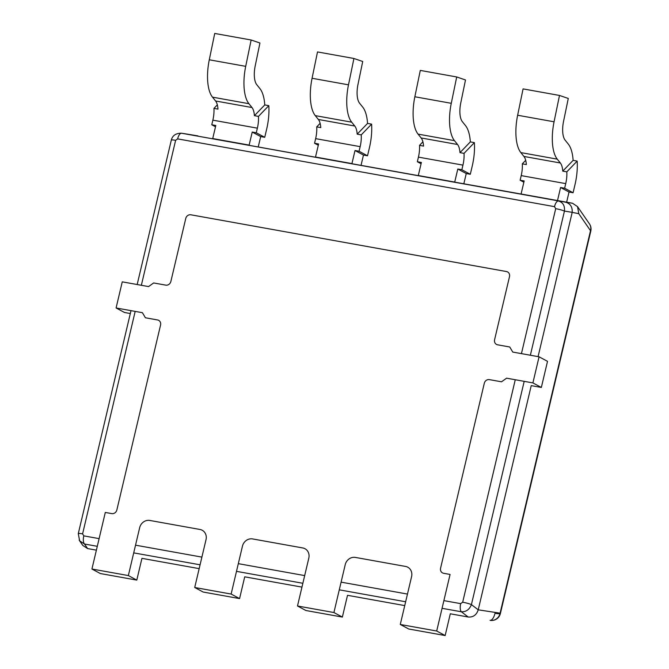 <?xml version="1.0" encoding="UTF-8"?>
<svg xmlns="http://www.w3.org/2000/svg" width="669" height="669" viewBox="0 0 669 669"><rect width="100%" height="100%" fill="white"/><g stroke="black" fill="none" stroke-linecap="round" stroke-linejoin="round"><path stroke-width="1" d="M149.814 520.449A9.006 8.153 -61.8 0 0 139.662 527.699L128.348 575.566L91.929 569.018L105.301 512.446L111.773 513.608A4.507 4.073 -61.8 0 0 116.849 509.987L160.568 325.034A4.507 4.073 -61.8 0 0 158.653 320.334A4.507 4.073 -61.8 0 0 157.55 319.958L145.416 317.775L142.397 312.691L116.088 307.966L122.26 281.85L148.568 286.583L153.644 282.954L165.778 285.136A4.507 4.073 -61.8 0 0 170.854 281.515L185.773 218.412A4.507 4.073 118.2 0 1 190.849 214.791L506.492 271.547A4.507 4.073 118.2 0 1 507.587 271.932A4.507 4.073 118.2 0 1 509.502 276.623L494.592 339.727A4.507 4.073 -61.8 0 0 496.507 344.426A4.507 4.073 -61.8 0 0 497.611 344.811L509.745 346.994L512.763 352.07L539.072 356.803L532.892 382.911L506.592 378.177L501.516 381.807L489.374 379.624A4.507 4.073 -61.8 0 0 484.306 383.245L440.578 568.198A4.507 4.073 -61.8 0 0 442.502 572.898A4.507 4.073 -61.8 0 0 443.597 573.283L450.07 574.445L436.698 631.018L400.279 624.47L411.594 576.594A9.006 8.153 -61.8 0 0 407.764 567.203A9.006 8.153 -61.8 0 0 405.565 566.442L355.381 557.419A9.006 8.153 -61.8 0 0 345.229 564.661L333.915 612.536L297.496 605.989L308.81 558.113A9.006 8.153 -61.8 0 0 304.98 548.722A9.006 8.153 -61.8 0 0 302.773 547.953L252.598 538.93A9.006 8.153 -61.8 0 0 242.446 546.18L231.131 594.055L194.712 587.499L206.027 539.632A9.006 8.153 -61.8 0 0 202.189 530.241A9.006 8.153 -61.8 0 0 199.989 529.472L149.814 520.449M194.712 587.499L203.159 592.04L239.577 598.588L231.131 594.055M301.953 587.114L244.72 576.829L239.577 598.588M297.496 605.989L305.942 610.521L342.369 617.069L333.915 612.536M404.737 605.596L347.512 595.31L342.369 617.069M400.279 624.47L408.734 629.002L445.153 635.55L436.698 631.018M532.892 382.911L541.346 387.443L531.228 385.628L478.226 609.827C476.52 614.987 473.167 617.378 468.175 617.01L450.296 613.791L445.153 635.55M539.072 356.803L547.518 361.335L541.346 387.443M116.088 307.966L124.543 312.498L130.321 313.535M91.929 569.018L100.375 573.55L136.794 580.107L128.348 575.566M199.17 568.633L141.937 558.347L136.794 580.107M215.51 126.776L211.764 124.769L212.859 120.161A18.021 7.359 100.2 0 0 213.938 108.395L217.341 104.874M213.938 108.395L217.985 109.122A18.021 7.359 100.2 0 0 215.577 100.986L212.491 97.147A36.034 14.718 -79.8 0 1 209.288 59.792L214.724 33.45L251.143 39.998L245.707 66.34A36.034 14.718 100.2 0 0 248.91 103.695L251.996 107.533A18.021 7.359 -79.8 0 1 254.404 115.67L264.773 104.924L268.821 105.652L258.451 116.398A18.021 7.359 -79.8 0 1 257.373 128.164L256.277 132.771L264.732 137.304L266.655 129.176A36.034 14.718 100.2 0 0 268.821 105.652M211.764 124.769L215.811 125.496L212.725 138.55L249.144 145.098L252.23 132.044L256.277 132.771M254.404 115.67L258.451 116.398M258.284 146.745L260.684 136.576L252.23 132.044M260.684 136.576L264.732 137.304M264.773 104.924A36.034 14.718 100.2 0 0 259.948 88.651L256.779 84.704A18.021 7.359 -79.8 0 1 255.182 66.03L259.932 43L251.143 39.998M515.264 379.741L462.68 602.209A7.208 0.87 13.3 0 1 471.419 604.609L524.195 381.347M530.366 355.231L564.444 211.07A7.208 0.87 -166.7 0 0 555.705 208.669L521.435 353.633M462.68 602.209L460.665 603.639A7.208 2.944 100.2 0 0 461.367 611.784C466.109 611.959 469.454 609.568 471.419 604.609L478.226 609.827L500.103 613.164A9.006 8.655 98.7 0 1 490.051 620.339A9.006 3.68 100.2 0 0 495.001 613.281A9.006 1.087 -166.7 0 0 499.969 613.749M572.179 212.349L578.794 213.704L577.523 206.612L572.547 203.259L565.548 202.18C570.331 203.568 572.547 206.955 572.179 212.349L564.444 211.07C564.929 205.701 562.938 202.347 558.464 201.009A7.208 2.944 100.2 0 0 554.509 206.654L555.705 208.669M99.112 538.629L83.792 535.869A7.208 2.944 100.2 0 0 84.486 544.014L97.289 546.322M565.548 202.18L181.592 133.24A7.208 2.944 100.2 0 0 177.636 138.884L554.509 206.654M79.143 540.042L79.603 540.795M83.792 535.869L82.596 533.862A7.208 0.87 -166.7 0 0 78.281 533.653L79.628 540.836L84.486 544.014L87.639 548.58L96.386 550.152M572.229 203.192L181.391 133.206C175.855 133.206 172.493 135.506 171.314 140.114A7.208 0.87 13.3 0 1 175.621 140.323L177.636 138.884M572.112 212.692L538.085 356.619M82.839 545.486L87.639 548.58M490.26 620.372A9.006 9.006 0 0 0 500.387 613.54A9.006 1.087 -166.7 0 0 500.103 613.164L590.51 230.696A9.006 1.087 13.3 0 1 590.794 231.081A9.006 9.006 0 0 0 589.448 223.889A9.006 8.354 145.4 0 1 590.51 230.696L578.794 213.704M318.293 145.257L314.555 143.25L315.643 138.642A18.021 7.359 100.2 0 0 316.721 126.876L320.125 123.355M316.721 126.876L320.769 127.603A18.021 7.359 100.2 0 0 318.36 119.467L315.275 115.628A36.034 14.718 -79.8 0 1 312.072 78.273L317.507 51.931L353.926 58.479L348.49 84.829A36.034 14.718 100.2 0 0 351.693 122.176L354.779 126.023A18.021 7.359 -79.8 0 1 357.187 134.16L367.557 123.405L371.604 124.133L361.235 134.887A18.021 7.359 -79.8 0 1 360.156 146.645L359.069 151.253L367.515 155.785L369.439 147.657A36.034 14.718 100.2 0 0 371.604 124.133M314.555 143.25L318.603 143.977L315.509 157.031L351.936 163.587L355.022 150.525L359.069 151.253M357.187 134.16L361.235 134.887M361.068 165.226L363.468 155.057L355.022 150.525M363.468 155.057L367.515 155.785M367.557 123.405A36.034 14.718 100.2 0 0 362.732 107.132L359.562 103.185A18.021 7.359 -79.8 0 1 357.965 84.511L362.715 61.489L353.926 58.479M421.077 163.746L417.339 161.731L418.426 157.123A18.021 7.359 100.2 0 0 419.513 145.365L422.908 141.836M419.513 145.365L423.552 146.093A18.021 7.359 100.2 0 0 421.144 137.956L418.058 134.109A36.034 14.718 -79.8 0 1 414.855 96.762L420.291 70.412L456.71 76.96L451.274 103.31A36.034 14.718 100.2 0 0 454.477 140.657L457.563 144.504A18.021 7.359 -79.8 0 1 459.979 152.641L470.34 141.887L474.388 142.614L464.027 153.368A18.021 7.359 -79.8 0 1 462.94 165.126L461.853 169.742L470.299 174.275L472.222 166.138A36.034 14.718 100.2 0 0 474.388 142.614M417.339 161.731L421.386 162.458L418.301 175.521L454.719 182.068L457.805 169.014L461.853 169.742M459.979 152.641L464.027 153.368M463.851 183.707L466.251 173.547L457.805 169.014M466.251 173.547L470.299 174.275M470.34 141.887A36.034 14.718 100.2 0 0 465.515 125.613L462.354 121.666A18.021 7.359 -79.8 0 1 460.749 102.993L465.499 79.971L456.71 76.96M523.869 182.227L520.122 180.22L521.21 175.604A18.021 7.359 100.2 0 0 522.297 163.846L525.692 160.317M522.297 163.846L526.344 164.574A18.021 7.359 100.2 0 0 523.927 156.437L520.842 152.591A36.034 14.718 -79.8 0 1 517.639 115.244L523.074 88.893L559.493 95.45L554.066 121.791A36.034 14.718 100.2 0 0 557.26 159.147L560.346 162.985A18.021 7.359 -79.8 0 1 562.763 171.122L573.124 160.368L577.171 161.095L566.81 171.849A18.021 7.359 -79.8 0 1 565.723 183.615L564.636 188.223L573.082 192.756L575.006 184.619A36.034 14.718 100.2 0 0 577.171 161.095M520.122 180.22L524.17 180.948L521.084 194.002L557.503 200.549L560.589 187.496L564.636 188.223M562.763 171.122L566.81 171.849M566.635 202.189L569.035 192.028L560.589 187.496M569.035 192.028L573.082 192.756M573.124 160.368A36.034 14.718 100.2 0 0 568.299 144.094L565.138 140.155A18.021 7.359 -79.8 0 1 563.532 121.474L568.282 98.452L559.493 95.45M212.859 120.161L257.373 128.164M251.996 107.533L215.577 100.986M245.707 66.34L209.288 59.792M248.91 103.695L212.491 97.147M133.708 552.87L200.081 564.803M236.5 571.351L302.865 583.284M339.283 589.832L405.648 601.766M442.067 608.313L461.367 611.784L468.175 617.01M460.665 603.639L443.881 600.62M407.463 594.072L341.098 582.139M304.679 575.591L238.315 563.658M201.896 557.11L135.531 545.176M82.596 533.862L135.18 311.394M141.351 285.287L175.621 140.323M495.001 613.281L495.202 612.411M315.643 138.642L360.156 146.645M354.779 126.023L318.36 119.467M348.49 84.829L312.072 78.273M351.693 122.176L315.275 115.628M418.426 157.123L462.94 165.126M457.563 144.504L421.144 137.956M451.274 103.31L414.855 96.762M454.477 140.657L418.058 134.109M521.21 175.604L565.723 183.615M560.346 162.985L523.927 156.437M554.066 121.791L517.639 115.244M557.26 159.147L520.842 152.591M171.314 140.114L137.17 284.534M130.999 310.642L78.281 533.653M185.112 133.775L181.383 133.206M79.578 540.761L82.73 545.327M197.899 135.891L185.213 133.792M590.794 231.081L500.387 613.54M577.581 206.688L589.448 223.889"/></g></svg>
